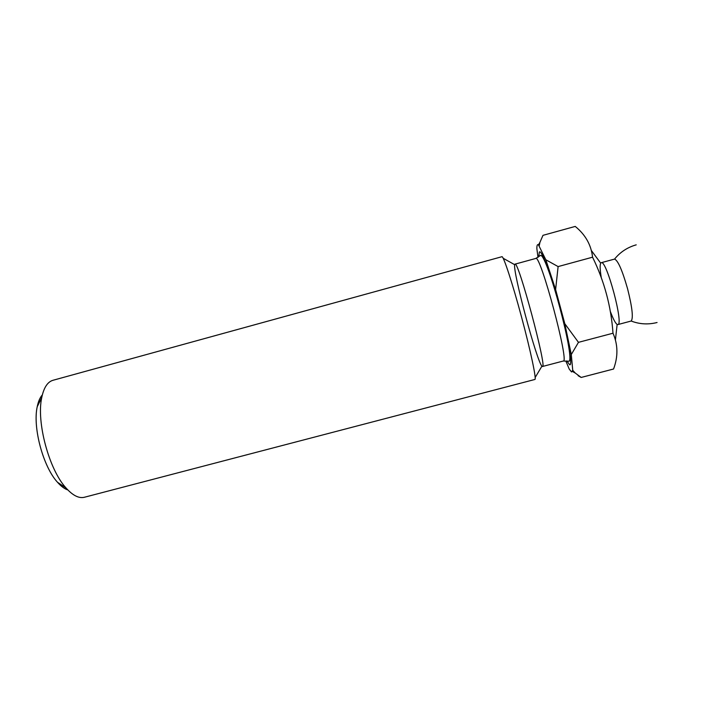 <?xml version="1.0" encoding="UTF-8"?>
<svg xmlns="http://www.w3.org/2000/svg" width="724" height="724" viewBox="0 0 724 724"><rect width="100%" height="100%" fill="white"/><g stroke="black" fill="none" stroke-linecap="round" stroke-linejoin="round"><path stroke-width="1.09" d="M610.341 311.465C613.128 318.913 615.391 323.239 617.138 324.433L617.844 324.578C624.052 324.986 606.404 259.228 601.246 262.694L600.703 263.174C599.798 265.065 599.988 269.898 601.282 277.663M617.844 324.578L631.174 321.031C633.464 318.144 632.251 307.356 627.554 288.686C622.287 270.287 617.952 260.423 614.558 259.092L601.246 262.694M514.836 264.269L514.692 264.694C512.701 271.581 536.755 361.213 541.923 366.172L542.457 366.498C547.489 369.059 518.067 259.409 514.99 264.151L514.836 264.269M565.833 361.032L569.236 369.104L571.571 371.964L572.738 370.272L571.29 354.525L564.792 323.691L555.616 289.564L545.833 259.771L538.457 244.83C537.353 244.106 536.828 245.373 536.864 248.64L537.995 257.418M578.096 375.693L581.173 377.448L575.209 373.023L572.738 370.272M555.616 289.564L558.114 266.586L545.833 259.771M571.29 354.525L578.467 342.343L564.792 323.691M539.253 245.635L539.941 242.323L542.982 235.336L575.227 226.422C585.435 234.703 591.209 244.965 592.558 257.192L558.114 266.586M67.839 489.94C64.499 488.854 61.042 486.293 57.486 482.256C43.132 466.763 32.553 427.332 37.223 406.734C38.282 401.458 39.992 397.512 42.336 394.906M534.891 379.466C536.665 379.584 530.683 351.086 521.597 317.239C512.52 283.383 503.433 255.717 501.949 256.703L52.997 380.281C47.567 381.856 43.82 387.612 41.748 397.539C36.254 421.938 49.033 469.577 66.011 487.949C72.771 495.506 78.898 498.61 84.391 497.261L534.891 379.466M592.558 257.192C604.314 281.129 611.128 306.469 612.993 333.221L578.467 342.343M612.993 333.221C618.015 344.651 618.206 356.579 613.563 369.014L581.173 377.448M538.846 256.024L539.353 252.052C541.362 248.956 551.027 274.45 559.697 306.786C568.403 339.113 572.874 366.244 569.643 364.787L566.829 360.932M535.751 258.459L540.719 255.337C547.715 256.187 574.766 357.004 569.136 361.24L563.272 361.032C569.697 363.24 540.204 253.328 535.751 258.459L514.99 264.151M600.703 263.174L591.327 250.459M617.138 324.433L615.409 339.999M636.215 244.848C627.455 247.327 620.233 252.079 614.558 259.092M514.692 264.694L503.189 258.278M541.923 366.172L535.172 377.485M572.44 371.475L575.209 373.023M538.457 244.83L539.941 242.323M563.272 361.032L542.457 366.498M57.486 482.256L66.011 487.949M37.223 406.734L41.748 397.539M631.174 321.031C639.6 324.262 648.233 324.75 657.057 322.515"/></g></svg>
